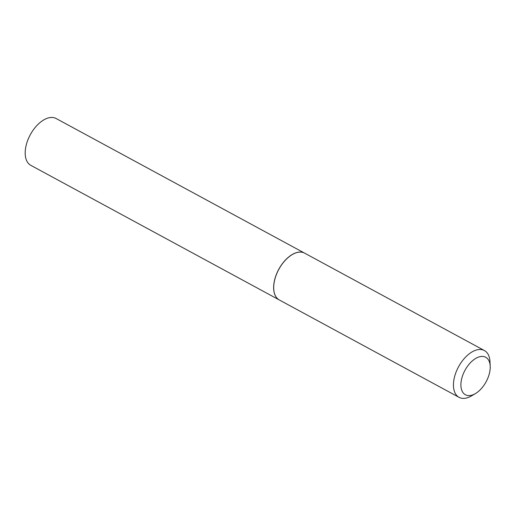 <?xml version="1.0" encoding="UTF-8"?>
<svg xmlns="http://www.w3.org/2000/svg" width="516" height="516" viewBox="0 0 516 516"><rect width="100%" height="100%" fill="white"/><g stroke="black" fill="none" stroke-linecap="round" stroke-linejoin="round"><path stroke-width="0.77" d="M304.627 253.143A26.613 14.996 118.4 0 0 304.595 253.13L56.141 118.525A26.613 14.996 118.4 0 0 25.89 146.512A26.613 14.996 118.4 0 0 30.786 165.32L279.246 299.925A26.613 14.996 118.4 0 0 279.279 299.938M304.595 253.13A26.613 14.996 118.4 0 0 274.344 281.117A26.613 14.996 118.4 0 0 279.246 299.925M479.622 356.756A21.33 12.023 118.4 0 0 461.472 379.699A21.33 12.023 118.4 0 0 471.501 395.275A21.33 12.023 118.4 0 0 475.339 393.637A21.33 12.023 118.4 0 0 490.2 366.205A21.33 12.023 118.4 0 0 479.622 356.756M490.2 366.205L489.987 361.703A26.613 14.996 118.4 0 0 484.401 350.538A26.613 14.996 118.4 0 0 476.79 349.913A26.613 14.996 118.4 0 0 455.88 372.623A26.613 14.996 118.4 0 0 459.047 397.333A26.613 14.996 118.4 0 0 466.664 397.965A26.613 14.996 118.4 0 0 471.45 395.92L475.339 393.637M484.401 350.538L304.659 253.162A26.613 14.996 118.4 0 0 297.048 252.53A26.613 14.996 118.4 0 0 292.256 254.575A26.613 14.996 118.4 0 0 273.719 288.792A26.613 14.996 118.4 0 0 279.304 299.957L459.047 397.333M292.224 254.594A26.529 14.951 118.4 0 0 292.191 254.614A26.529 14.951 118.4 0 0 273.719 288.721A26.529 14.951 118.4 0 0 273.719 288.76"/></g></svg>
